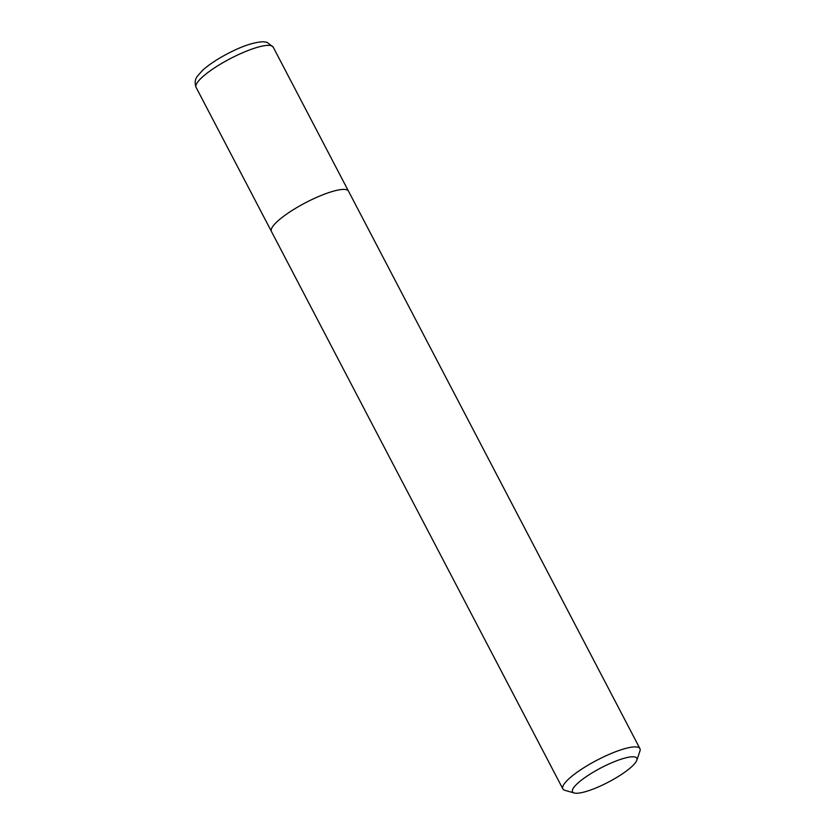 <?xml version="1.0" encoding="UTF-8"?>
<svg xmlns="http://www.w3.org/2000/svg" width="835" height="835" viewBox="0 0 835 835"><rect width="100%" height="100%" fill="white"/><g stroke="black" fill="none" stroke-linecap="round" stroke-linejoin="round"><path stroke-width="1.25" d="M576.776 793.25A36.239 8.026 -27.6 0 1 574.229 792.989A36.239 8.026 -27.6 0 1 600.949 767.897A36.239 8.026 -27.6 0 1 636.781 760.278A36.239 8.026 -27.6 0 1 611.356 780.537A36.239 8.026 -27.6 0 1 576.776 793.25M574.229 792.989L564.878 790.317A43.493 9.634 -27.6 0 1 562.853 788.898A43.493 9.634 -27.6 0 1 596.931 760.215A43.493 9.634 -27.6 0 1 639.934 748.609A43.493 9.634 -27.6 0 1 639.934 751.072L636.781 760.278M562.853 788.898L271.417 231.441A43.493 9.634 -27.6 0 1 305.495 202.759A43.493 9.634 -27.6 0 1 348.498 191.142L639.934 748.609M196.1 87.383A43.493 9.634 -27.6 0 1 230.178 58.69A43.493 9.634 -27.6 0 1 273.181 47.084L267.043 42.293L263.035 41.75C253.548 42.251 241.639 46.269 227.318 53.826C217.037 59.254 208.823 64.733 202.654 70.265L197.467 76.079C194.972 79.231 194.524 82.999 196.1 87.383L271.312 231.212M348.372 190.933L273.181 47.084"/></g></svg>

